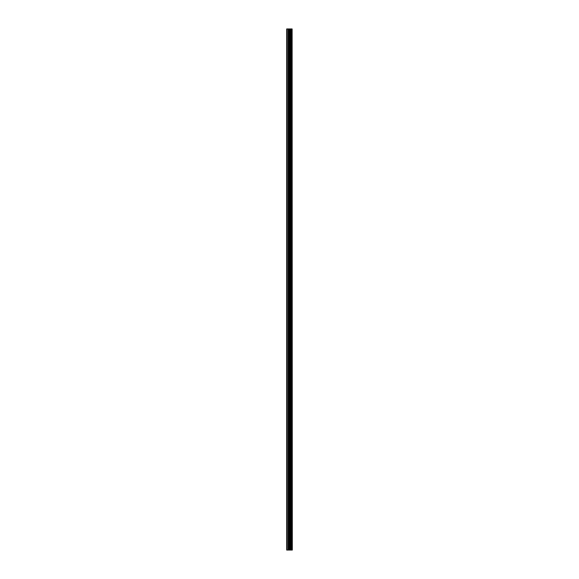 <?xml version="1.0" encoding="UTF-8"?>
<svg xmlns="http://www.w3.org/2000/svg" width="579" height="579" viewBox="0 0 579 579"><rect width="100%" height="100%" fill="white"/><g stroke="black" fill="none" stroke-linecap="round" stroke-linejoin="round"><path stroke-width="0.87" d="M291.613 28.95L292.091 28.95L292.091 550.05L292.12 28.95L292.308 550.05L291.613 550.05L291.613 28.95L286.692 28.95L286.692 550.05L287.083 550.05L287.083 28.95M287.083 550.05L291.613 550.05M291.577 550.05L291.577 28.95M290.463 550.05L290.463 28.95M290.405 550.05L290.405 28.95M291.541 550.05L291.541 28.95M291.447 550.05L291.447 28.95M291.092 550.05L291.092 28.95M290.998 550.05L290.998 28.95M290.962 550.05L290.962 28.95M290.926 550.05L290.926 28.95M290.217 550.05L290.217 28.95M290.036 550.05L290.036 28.95M289.319 550.05L289.319 28.95M289.138 550.05L289.138 28.95M288.364 550.05L288.364 28.95M288.183 550.05L288.183 28.95"/></g></svg>
